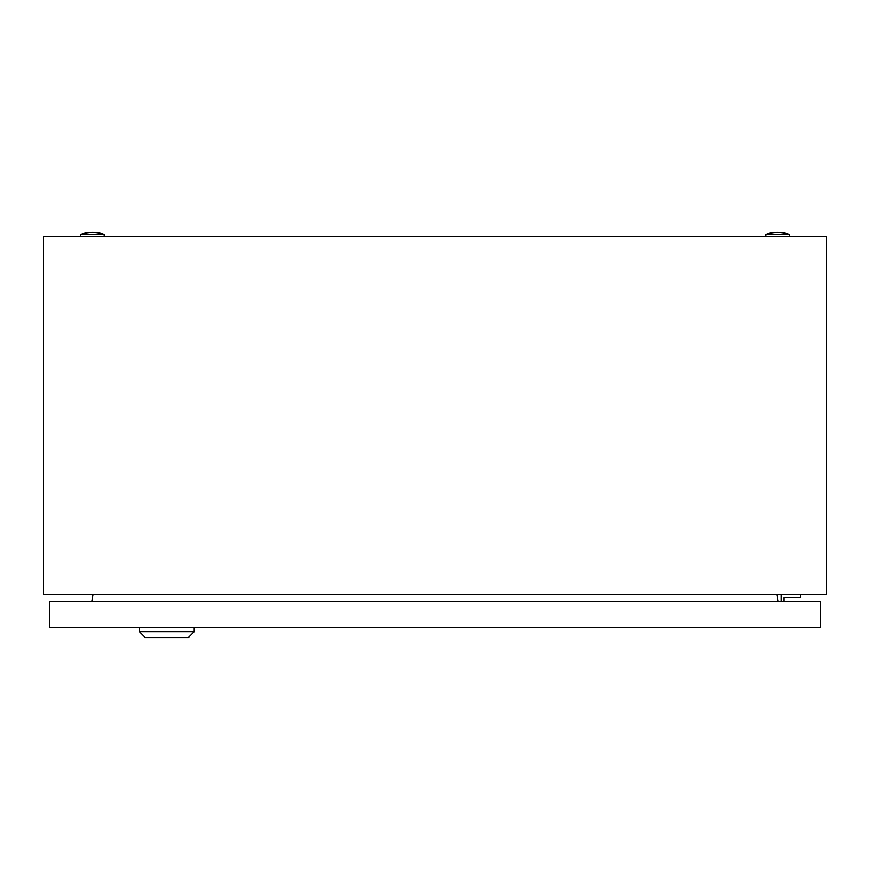 <?xml version="1.0" encoding="UTF-8"?>
<svg xmlns="http://www.w3.org/2000/svg" width="870" height="870" viewBox="0 0 870 870"><rect width="100%" height="100%" fill="white"/><g stroke="black" fill="none" stroke-linecap="round" stroke-linejoin="round"><path stroke-width="1.3" d="M43.5 594.536L43.5 236.314L826.5 236.314L826.5 594.536L43.5 594.536M93.003 594.536L91.796 601.387M778.204 601.387L776.997 594.536M765.817 234.356A36.214 36.214 0 0 1 789.307 234.356L765.817 234.356L765.817 236.314M80.692 234.356A36.214 36.214 0 0 1 104.182 234.356L80.692 234.356L80.692 236.314M784.022 601.387L784.022 597.472L800.661 597.472L800.661 594.536M781.086 594.536L781.086 601.387M194.227 631.729L188.355 637.601L145.29 637.601L139.417 631.729L194.227 631.729L194.227 627.814M139.417 631.729L139.417 627.814M820.627 601.387L49.372 601.387L49.372 627.814L820.627 627.814L820.627 601.387M789.307 234.356L789.307 236.314M104.182 234.356L104.182 236.314"/></g></svg>

